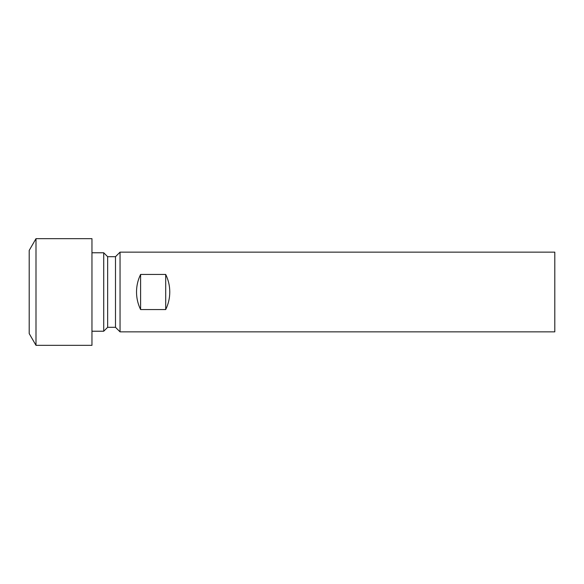 <?xml version="1.0" encoding="UTF-8"?>
<svg xmlns="http://www.w3.org/2000/svg" width="584" height="584" viewBox="0 0 584 584"><rect width="100%" height="100%" fill="white"/><g stroke="black" fill="none" stroke-linecap="round" stroke-linejoin="round"><path stroke-width="0.88" d="M35.996 238.659L29.2 250.419L29.2 333.581L35.996 345.341L91.958 345.341L91.958 238.659L35.996 238.659L35.996 345.341M103.726 331.223L107.646 327.303L107.646 256.697L103.726 252.777L103.726 331.223L91.958 331.223M107.646 256.697L115.493 256.697L115.493 327.303L120.041 331.851L554.8 331.851L554.8 252.149L120.041 252.149L120.041 331.851M169.776 292C169.762 298.168 168.396 304.023 165.703 309.564L140.598 309.564C137.897 304.023 136.539 298.168 136.517 292C136.539 285.832 137.897 279.977 140.598 274.436L165.703 274.436C168.396 279.977 169.762 285.832 169.776 292M165.703 274.436L165.703 309.564M140.598 274.436L140.598 309.564M107.646 327.303L115.493 327.303M115.493 256.697L120.041 252.149M91.958 252.777L103.726 252.777"/></g></svg>
